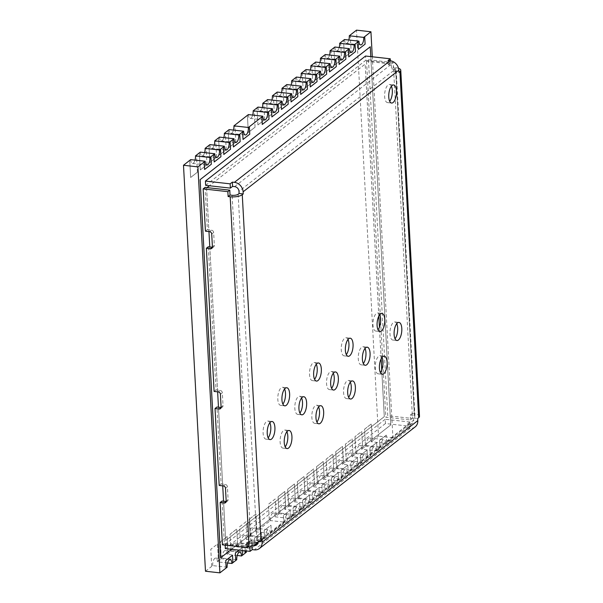 <?xml version="1.0" encoding="UTF-8"?>
<svg xmlns="http://www.w3.org/2000/svg" width="603" height="603" viewBox="0 0 603 603"><rect width="100%" height="100%" fill="white"/><g stroke="black" fill="none" stroke-linecap="round" stroke-linejoin="round"><path stroke-width="0.45" stroke-dasharray="3.02 2.26" d="M232.879 562.72L232.472 555.235M242.489 555.212L242.082 547.728L239.029 550.117M244.969 545.481L245.255 550.818L244.969 545.481L251.7 540.228L244.991 545.481M252.099 547.705L251.7 540.228L252.122 547.705L255.966 544.705L241.501 543.084L240.544 543.838L239.64 526.743L246.371 521.489L247.29 538.585L250.177 536.331L249.25 519.243L255.981 513.982L256.908 531.077L269.398 521.324L268.478 504.229L275.202 498.975L276.129 516.062L279.016 513.816L278.089 496.721L284.812 491.468L285.739 508.563L288.626 506.309L287.699 489.214L294.43 483.96L295.357 501.055L298.236 498.802L297.309 481.707L304.04 476.453L304.967 493.548L307.847 491.294L306.927 474.199L313.65 468.946L314.578 486.041L317.464 483.787L316.537 466.692L323.261 461.438L324.188 478.533L323.208 479.279L337.672 480.9L338.63 480.146L338.208 472.669L331.477 477.923L331.884 485.4L328.997 487.654L328.597 480.169L321.866 485.43L322.273 492.907L319.386 495.161L318.979 487.676L312.256 492.93L312.656 500.415L309.776 502.661L309.369 495.184L302.638 500.437L303.045 507.922L300.166 510.168L299.759 502.691L293.028 507.945L293.435 515.422L290.548 517.675L290.149 510.198L283.418 515.452L283.825 522.929L271.327 532.69L270.92 525.213L264.197 530.467L264.596 537.944L265.584 537.198L251.119 535.577L250.155 536.331L249.25 519.243M254.579 537.974L254.986 545.451L254.579 537.974L261.31 532.72L254.602 537.974M261.717 540.198L261.31 532.72L261.732 540.198L264.596 537.944L264.197 530.467M338.208 472.669L338.63 480.146L341.494 477.893L341.087 470.415L347.818 465.162L348.225 472.639L351.104 470.385L350.705 462.908L351.127 470.385L352.092 469.639L337.627 468.018L336.662 468.772L335.758 451.685L342.489 446.424L343.416 463.519L342.429 464.265L356.893 465.885L357.858 465.132L357.428 457.654L350.705 462.908L357.428 457.654M357.451 457.654L357.858 465.132L360.722 462.878L360.315 455.401L360.737 462.885L361.702 462.132L347.238 460.519L346.28 461.265L345.368 444.177L352.099 438.924L353.026 456.011L352.046 456.765L366.511 458.378L367.468 457.624L367.046 450.147L360.315 455.401L367.046 450.147M367.061 450.147L367.468 457.624L370.332 455.371L369.925 447.893L370.355 455.378L371.312 454.624L356.848 453.011L355.891 453.757L354.986 436.67L361.71 431.416L362.637 448.504L361.657 449.258L376.121 450.871L377.079 450.124L376.656 442.64L369.925 447.893L376.656 442.64M377.063 450.117L379.943 447.863L379.536 440.386L379.965 447.871L380.923 447.117L366.466 445.504L365.501 446.25L364.596 429.163L371.327 423.909L372.247 441.004L378.496 436.12L356.509 30.15M386.267 435.132L379.536 440.386L386.267 435.132L386.674 442.61L392.922 437.733L372.285 56.78M358.363 49.371L365.094 44.117L364.687 36.64M348.753 56.878L355.476 51.624L355.077 44.147M339.135 64.385L345.866 59.132L345.459 51.654M329.524 71.893L336.255 66.639L335.848 59.162M319.914 79.4L326.645 74.146L326.238 66.669M310.304 86.907L317.027 81.654L316.628 74.177M300.686 94.415L307.417 89.161L307.01 81.676M291.076 101.922L297.807 96.668L297.4 89.184M281.465 109.429L288.196 104.168L287.789 96.691M271.855 116.929L278.578 111.676L278.179 104.198M262.245 124.437L268.968 119.183L268.561 111.706M243.017 139.451L249.748 134.198L249.341 126.72M233.406 146.959L240.13 141.705L239.73 134.228M223.796 154.466L230.519 149.212L230.112 141.735M214.178 161.973L220.909 156.72L220.502 149.235M204.568 169.481L211.299 164.227L210.892 156.742M220.592 557.835L390.729 424.972L370.242 46.778M338.23 472.669L331.499 477.923L331.906 485.4L332.864 484.654L318.399 483.033L317.464 483.787M321.889 485.43L322.288 492.907L323.253 492.154L308.789 490.541L307.832 491.294L306.904 474.199L313.628 468.946L314.555 486.041L313.598 486.787L328.062 488.407L329.019 487.654L328.612 480.176L321.866 485.43M317.442 483.787L316.515 466.692L323.261 461.438L324.188 478.533L327.075 476.28L326.148 459.185L332.879 453.931L333.806 471.026L332.818 471.772L347.283 473.393L348.248 472.639L347.818 465.162M347.841 465.162L341.11 470.415L341.517 477.893L342.474 477.146L328.017 475.526L327.075 476.28M297.294 481.707L304.04 476.453L304.945 493.54L303.987 494.294L318.444 495.907L319.409 495.161L319.002 487.684L312.271 492.937L312.678 500.415L313.643 499.661L299.178 498.048L298.214 498.802L297.309 481.707M302.661 500.445L303.068 507.922L304.025 507.168L289.568 505.555L288.603 506.301L287.676 489.214L294.43 483.96L295.334 501.048L294.37 501.802L308.834 503.415L309.799 502.668L309.392 495.191L302.638 500.437M346.28 461.265L345.353 444.17L352.077 438.916L353.004 456.011L355.913 453.765M355.891 453.757L354.963 436.662L361.694 431.409L362.614 448.504L365.524 446.258M327.052 476.28L326.125 459.185L332.856 453.931L333.783 471.026L336.685 468.772M336.662 468.772L335.743 451.677L342.466 446.424L343.393 463.519L346.295 461.265M246.356 552.212L231.891 550.592L230.934 551.346L230.029 534.25L236.753 528.997L237.68 546.092L240.567 543.838L239.64 526.743M237.22 555.476L227.09 554.345L230.949 551.346L230.029 534.25M230.007 534.25L236.753 528.997L237.657 546.092L236.7 546.838L251.165 548.459L252.122 547.705M227.135 567.219L212.671 565.606L211.706 566.36L210.801 549.265L217.532 544.012L218.459 561.107L221.339 558.853L220.412 541.758L227.143 536.504L228.07 553.599M205.48 571.237L211.728 566.36M227.602 562.983L217.472 561.853L218.459 561.107M236.745 559.712L222.281 558.099L221.339 558.853M278.993 513.809L278.066 496.721L284.797 491.46L285.724 508.555L284.759 509.309L299.224 510.922L300.181 510.176L299.759 502.691L293.05 507.952L293.457 515.429L294.415 514.676L279.95 513.063L279.016 513.816M290.571 517.683L290.149 510.198L283.44 515.452L283.84 522.937L284.804 522.183L270.34 520.57L269.383 521.316L268.456 504.221L275.187 498.967L276.106 516.062L275.149 516.816L289.613 518.429L290.548 517.675M239.617 526.743L246.371 521.489L247.275 538.585L246.31 539.331L260.775 540.951L261.732 540.198M249.227 519.236L255.981 513.982L256.886 531.077L255.921 531.823L270.385 533.444L271.327 532.69M197.4 172.224L196.45 155.129L197.4 172.224L190.669 177.478L189.741 160.39M207.01 164.717L206.06 147.622L207.01 164.717L200.279 169.978L199.352 152.883M216.62 157.217L215.67 140.115L216.62 157.217L209.889 162.471L208.962 145.376M226.231 149.71L225.288 132.615L226.231 149.71L219.507 154.963L218.58 137.868M235.841 142.202L234.899 125.107L235.841 142.202L229.117 147.456L228.19 130.361M255.069 127.188L254.119 110.093L255.069 127.188L248.338 132.441L247.411 115.346M264.679 119.68L263.737 102.585L264.679 119.68L257.956 124.934L257.029 107.839M273.37 95.078L274.29 112.173L267.566 117.427L266.639 100.339M282.98 87.578L283.907 104.666L277.176 109.919L276.249 92.832M286.787 102.42L285.86 85.325L286.764 102.412L293.518 97.158L286.764 102.412M292.591 80.071L293.518 97.158L292.568 80.063M296.397 94.912L295.478 77.817L296.382 94.905L303.128 89.659L296.382 94.905M302.201 72.564L303.128 89.659L302.186 72.556M306.015 87.405L305.088 70.31L305.992 87.405L312.738 82.151L305.992 87.405M311.819 65.056L312.738 82.151L311.796 65.056M321.429 57.549L322.356 74.644L315.625 79.898L314.698 62.802M331.039 50.041L331.967 67.137L325.236 72.39L324.308 55.295M334.846 64.883L333.926 47.788L334.831 64.883L341.577 59.629L334.831 64.883M340.65 42.534L341.577 59.629L340.635 42.534M344.464 57.375L343.537 40.28L344.441 57.375L351.187 52.122L344.441 57.375M350.26 35.027L351.187 52.122L350.245 35.027M392.922 437.733L378.496 436.12M365.501 446.25L364.574 429.163L371.305 423.901L372.232 440.997L371.267 441.75L385.732 443.363L386.674 442.61M386.696 442.617L386.289 435.132M385.732 443.363A5.691 2.352 96.4 0 0 383.96 439.587A5.691 2.352 96.4 0 0 380.923 447.117M377.079 450.124L376.679 442.64M376.121 450.871A5.691 2.352 96.4 0 0 374.35 447.094A5.691 2.352 96.4 0 0 371.312 454.624M366.511 458.378A5.691 2.352 96.4 0 0 364.74 454.602A5.691 2.352 96.4 0 0 361.702 462.132M356.893 465.885A5.691 2.352 96.4 0 0 355.122 462.102A5.691 2.352 96.4 0 0 352.092 469.639M347.283 473.393A5.691 2.352 96.4 0 0 345.511 469.609A5.691 2.352 96.4 0 0 342.474 477.146M337.672 480.9A5.691 2.352 96.4 0 0 335.901 477.116A5.691 2.352 96.4 0 0 332.864 484.654M328.062 488.407A5.691 2.352 96.4 0 0 326.291 484.624A5.691 2.352 96.4 0 0 323.253 492.154M318.444 495.907A5.691 2.352 96.4 0 0 316.673 492.131A5.691 2.352 96.4 0 0 313.643 499.661M308.834 503.415A5.691 2.352 96.4 0 0 307.063 499.638A5.691 2.352 96.4 0 0 304.025 507.168M299.224 510.922A5.691 2.352 96.4 0 0 297.452 507.146A5.691 2.352 96.4 0 0 294.415 514.676M289.613 518.429A5.691 2.352 96.4 0 0 287.842 514.653A5.691 2.352 96.4 0 0 284.804 522.183M271.35 532.69L270.943 525.213L264.212 530.467M270.385 533.444A5.691 2.352 96.4 0 0 268.614 529.668A5.691 2.352 96.4 0 0 265.584 537.198M260.775 540.951A5.691 2.352 96.4 0 0 259.004 537.167A5.691 2.352 96.4 0 0 255.966 544.705M251.165 548.459A5.691 2.352 96.4 0 0 249.393 544.675A5.691 2.352 96.4 0 0 246.356 550.938M242.255 550.479L242.082 547.728M242.105 547.735L239.052 550.117M344.479 39.534A5.691 2.352 96.4 0 0 346.25 43.31A5.691 2.352 96.4 0 0 348.805 40.017M371.267 441.75A5.691 2.352 96.4 0 0 369.496 437.966A5.691 2.352 96.4 0 0 366.466 445.504M334.861 47.034A5.691 2.352 96.4 0 0 336.632 50.818A5.691 2.352 96.4 0 0 339.195 47.524M356.848 453.011A5.691 2.352 -83.6 0 1 359.885 445.474A5.691 2.352 -83.6 0 1 361.657 449.258M331.017 50.041L331.967 67.137L325.236 72.39M325.213 72.39L324.293 55.31M325.251 54.541A5.691 2.352 96.4 0 0 327.022 58.325A5.691 2.352 96.4 0 0 329.585 55.031M347.238 460.519A5.691 2.352 -83.6 0 1 350.275 452.981A5.691 2.352 -83.6 0 1 352.046 456.765M321.407 57.549L322.356 74.644M322.334 74.636L315.625 79.898M315.603 79.898L314.683 62.818M315.64 62.049A5.691 2.352 96.4 0 0 317.412 65.833A5.691 2.352 96.4 0 0 319.974 62.531M337.627 468.018A5.691 2.352 -83.6 0 1 340.665 460.488A5.691 2.352 -83.6 0 1 342.429 464.265M306.03 69.556A5.691 2.352 96.4 0 0 307.801 73.332A5.691 2.352 96.4 0 0 310.357 70.038M328.017 475.526A5.691 2.352 -83.6 0 1 331.047 467.996A5.691 2.352 -83.6 0 1 332.818 471.772M296.412 77.063A5.691 2.352 96.4 0 0 298.184 80.84A5.691 2.352 96.4 0 0 300.746 77.546M318.399 483.033A5.691 2.352 -83.6 0 1 321.437 475.503A5.691 2.352 -83.6 0 1 323.208 479.279M286.802 84.571A5.691 2.352 96.4 0 0 288.573 88.347A5.691 2.352 96.4 0 0 291.136 85.053M308.789 490.541A5.691 2.352 -83.6 0 1 311.826 483.011A5.691 2.352 -83.6 0 1 313.598 486.787M282.958 87.571L283.907 104.666L277.176 109.919M277.154 109.919L276.234 92.847M277.192 92.078A5.691 2.352 96.4 0 0 278.963 95.854A5.691 2.352 96.4 0 0 281.526 92.561M299.178 498.048A5.691 2.352 -83.6 0 1 302.216 490.518A5.691 2.352 -83.6 0 1 303.987 494.294M273.347 95.078L274.29 112.173L267.566 117.427M267.544 117.427L266.616 100.354M267.581 99.585A5.691 2.352 96.4 0 0 269.353 103.362A5.691 2.352 96.4 0 0 271.915 100.068M289.568 505.555A5.691 2.352 -83.6 0 1 292.598 498.025A5.691 2.352 -83.6 0 1 294.37 501.802M264.657 119.68L257.956 124.934M257.933 124.934L257.006 107.854M257.963 107.093A5.691 2.352 96.4 0 0 259.735 110.869A5.691 2.352 96.4 0 0 262.297 107.575M279.95 513.063A5.691 2.352 -83.6 0 1 282.988 505.525A5.691 2.352 -83.6 0 1 284.759 509.309M255.046 127.188L248.323 132.441L247.396 115.361M248.353 114.593A5.691 2.352 96.4 0 0 250.124 118.376A5.691 2.352 96.4 0 0 252.687 115.083M270.34 520.57A5.691 2.352 -83.6 0 1 273.378 513.032A5.691 2.352 -83.6 0 1 275.149 516.816M235.826 142.202L229.095 147.456L228.168 130.376M229.132 129.607A5.691 2.352 96.4 0 0 230.904 133.391A5.691 2.352 96.4 0 0 233.467 130.09M251.119 535.577A5.691 2.352 -83.6 0 1 254.149 528.047A5.691 2.352 -83.6 0 1 255.921 531.823M226.208 149.702L219.484 154.963L218.557 137.883M219.522 137.115A5.691 2.352 96.4 0 0 221.286 140.898A5.691 2.352 96.4 0 0 223.849 137.597M241.501 543.084A5.691 2.352 -83.6 0 1 244.539 535.554A5.691 2.352 -83.6 0 1 246.31 539.331M216.598 157.21L209.874 162.463L208.947 145.391M209.904 144.622A5.691 2.352 96.4 0 0 211.676 148.398A5.691 2.352 96.4 0 0 214.238 145.104M231.891 550.592A5.691 2.352 -83.6 0 1 234.929 543.062A5.691 2.352 -83.6 0 1 236.7 546.838M206.987 164.717L200.256 169.971L199.337 152.898M200.294 152.129A5.691 2.352 96.4 0 0 202.065 155.906A5.691 2.352 96.4 0 0 204.628 152.612M221.316 558.853L220.397 541.758L227.143 536.504M227.12 536.504L228.047 553.599M222.281 558.099A5.691 2.352 -83.6 0 1 225.318 550.569A5.691 2.352 -83.6 0 1 227.09 554.345M197.377 172.224L190.646 177.478L189.719 160.406M190.684 159.637A5.691 2.352 96.4 0 0 192.455 163.413A5.691 2.352 96.4 0 0 195.018 160.119M211.706 566.36L210.779 549.265L217.532 544.012M217.51 544.012L218.437 561.099M212.671 565.606A5.691 2.352 -83.6 0 1 215.701 558.077A5.691 2.352 -83.6 0 1 217.472 561.853M231.567 549.288L390.744 424.972L370.8 56.614M378.842 316.108L365.192 64.099L209.399 185.769M207.033 187.616L206.595 187.963L208.955 231.582M223.555 501.214L225.688 540.514L384.284 416.658L381.752 369.925M381.156 358.838L379.438 327.195M209.784 246.944L217.63 391.829M218.467 407.198L222.726 485.845M384.284 416.658L381.737 369.978M381.134 358.875L379.423 327.241M378.82 316.145L365.169 64.099L206.573 187.955L225.665 540.514L384.262 416.65M391.392 86.221A9.105 3.761 96.4 0 0 389.5 84.495A9.105 3.761 96.4 0 0 384.639 96.54A9.105 3.761 96.4 0 0 387.473 102.593A9.105 3.761 96.4 0 0 389.704 101.319M284.556 389.018A9.105 3.761 96.4 0 0 282.664 387.284A9.105 3.761 96.4 0 0 277.81 399.337A9.105 3.761 96.4 0 0 280.644 405.382A9.105 3.761 96.4 0 0 282.875 404.116M318.595 406.98A9.105 3.761 96.4 0 0 316.703 405.246A9.105 3.761 96.4 0 0 311.841 417.299A9.105 3.761 96.4 0 0 314.676 423.344A9.105 3.761 96.4 0 0 316.907 422.077M316.281 364.242A9.105 3.761 96.4 0 0 314.389 362.516A9.105 3.761 96.4 0 0 309.527 374.569A9.105 3.761 96.4 0 0 312.362 380.614A9.105 3.761 96.4 0 0 314.593 379.347M350.313 382.204A9.105 3.761 96.4 0 0 348.421 380.478A9.105 3.761 96.4 0 0 343.567 392.53A9.105 3.761 96.4 0 0 346.401 398.575A9.105 3.761 96.4 0 0 348.624 397.309M286.87 431.748A9.105 3.761 96.4 0 0 284.978 430.022A9.105 3.761 96.4 0 0 280.124 442.074A9.105 3.761 96.4 0 0 282.958 448.119A9.105 3.761 96.4 0 0 285.189 446.853M301.575 397.995A9.105 3.761 96.4 0 0 299.683 396.269A9.105 3.761 96.4 0 0 294.829 408.321A9.105 3.761 96.4 0 0 297.663 414.367A9.105 3.761 96.4 0 0 299.887 413.1M396.736 323.683A9.105 3.761 96.4 0 0 394.844 321.949A9.105 3.761 96.4 0 0 389.99 334.002A9.105 3.761 96.4 0 0 392.824 340.054A9.105 3.761 96.4 0 0 395.048 338.78M365.019 348.451A9.105 3.761 96.4 0 0 363.127 346.725A9.105 3.761 96.4 0 0 358.265 358.777A9.105 3.761 96.4 0 0 361.099 364.823A9.105 3.761 96.4 0 0 363.33 363.556M333.293 373.227A9.105 3.761 96.4 0 0 331.401 371.493A9.105 3.761 96.4 0 0 326.547 383.546A9.105 3.761 96.4 0 0 329.381 389.591A9.105 3.761 96.4 0 0 331.612 388.324M347.999 339.474A9.105 3.761 96.4 0 0 346.107 337.74A9.105 3.761 96.4 0 0 341.253 349.793A9.105 3.761 96.4 0 0 344.087 355.845A9.105 3.761 96.4 0 0 346.31 354.572M382.031 357.436A9.105 3.761 96.4 0 0 380.139 355.702A9.105 3.761 96.4 0 0 375.285 367.755A9.105 3.761 96.4 0 0 378.119 373.807A9.105 3.761 96.4 0 0 380.342 372.533M379.717 314.698A9.105 3.761 96.4 0 0 377.825 312.972A9.105 3.761 96.4 0 0 372.971 325.025A9.105 3.761 96.4 0 0 375.805 331.07A9.105 3.761 96.4 0 0 378.028 329.803M269.858 422.771A9.105 3.761 96.4 0 0 267.966 421.037A9.105 3.761 96.4 0 0 263.104 433.09A9.105 3.761 96.4 0 0 265.938 439.135A9.105 3.761 96.4 0 0 268.169 437.868M249.062 546.099L224.339 543.333L222.047 501.04M224.339 543.333L222.417 544.833M226.17 501.5A2.276 1.922 -128 0 0 228.107 499.593L227.414 486.779A2.276 1.922 -128 0 0 225.243 484.413L221.12 483.953L216.952 407.025M221.12 483.953L219.198 485.453M221.082 407.492A2.276 1.922 -128 0 0 223.02 405.585L222.326 392.764A2.276 1.922 -128 0 0 220.148 390.397L216.025 389.937L208.276 246.778M216.025 389.937L214.103 391.437M391.264 64.046L393.186 62.546L393.45 67.446L391.528 68.946L391.264 64.046L366.541 61.28L368.463 59.78L393.186 62.546M368.463 59.78L387.744 415.723L412.467 418.482L410.545 419.99L385.822 417.223L387.744 415.723M366.541 61.28L380.38 316.748M380.636 321.527L382.694 359.486M382.95 364.265L385.822 417.223M410.545 419.99L410.274 415.09L412.196 413.583L412.467 418.482M398.53 68.305A9.105 3.105 176.9 0 0 395.515 67.672L393.45 67.446M409.942 422.032L385.219 419.266L385.453 423.54L410.176 426.298L409.942 422.032L407.741 423.751L409.799 423.977A4.553 3.844 -128 0 0 412.369 423.298A4.553 3.844 -128 0 0 413.688 420.17L413.575 418.03L414.532 417.276L395.787 71.139A4.553 1.553 176.9 0 0 396.216 70.43A4.553 1.553 176.9 0 0 393.593 69.172L391.528 68.946M412.196 413.583L414.261 413.816A9.105 3.105 -3.1 0 1 419.507 416.326M410.274 415.09L412.339 415.316A4.553 1.553 -3.1 0 1 414.962 416.575A4.553 1.553 -3.1 0 1 414.532 417.276M385.453 423.54L225.326 548.587M385.219 419.266L225.1 544.313L225.145 545.142M225.1 544.313L248.059 546.876M410.176 426.298L407.975 428.024L407.741 423.751M415.173 426.886A9.105 7.688 -128 0 1 410.032 428.251L407.975 428.024M212.399 247.238A2.276 1.922 -128 0 0 214.336 245.331L213.643 232.509A2.276 1.922 -128 0 0 211.472 230.142L207.349 229.683L205.058 187.39M207.349 229.683L205.427 231.183M248.888 542.926L248.79 541.2L246.868 542.7M238.147 194.241L256.893 540.386A4.553 1.553 -3.1 0 1 250.856 541.426L248.79 541.2M205.653 185.347L365.78 60.3L365.546 56.026M365.78 60.3L390.503 63.066L390.382 60.775M390.503 63.066L388.302 64.785L388.068 60.511M388.302 64.785L390.36 65.018A4.553 3.844 -128 0 1 394.709 69.752L238.992 191.355M395.787 71.139L394.829 71.885L398.945 72.345M413.575 418.03L417.691 418.49M256.893 540.386L257.858 539.632L261.981 540.1M257.858 539.632L257.971 541.773A4.553 3.844 52 0 1 257.971 542.233M394.829 71.885L394.709 69.752M395.515 67.672L414.261 413.816M393.593 69.172L412.339 415.316M410.032 428.251L254.315 549.861M409.799 423.977L257.941 542.572M250.856 541.426L232.11 195.282M234.642 186.621L390.36 65.018M257.971 541.773L413.688 420.17M214.336 245.331L212.414 246.831M213.643 232.509L211.721 234.009M211.472 230.142L209.55 231.642M223.02 405.585L221.097 407.085M222.326 392.764L220.404 394.264M220.148 390.397L218.226 391.897M228.107 499.593L226.185 501.101M227.414 486.779L225.492 488.279M225.243 484.413L223.314 485.912M215.701 558.077L230.165 559.69M192.455 163.413L206.919 165.034M225.318 550.569L239.775 552.182M202.065 155.906L216.53 157.526M234.929 543.062L249.393 544.675M211.676 148.398L226.14 150.019M244.539 535.554L259.004 537.167M221.286 140.898L235.75 142.512M254.149 528.047L268.614 529.668M230.904 133.391L245.368 135.004M273.378 513.032L287.842 514.653M250.124 118.376L264.589 119.989M282.988 505.525L297.452 507.146M259.735 110.869L274.199 112.482M292.598 498.025L307.063 499.638M269.353 103.362L283.809 104.975M302.216 490.518L316.673 492.131M278.963 95.854L293.427 97.475M311.826 483.011L326.291 484.624M288.573 88.347L303.038 89.968M321.437 475.503L335.901 477.116M298.184 80.84L312.648 82.46M331.047 467.996L345.511 469.609M307.801 73.332L322.258 74.953M340.665 460.488L355.122 462.102M317.412 65.833L331.876 67.446M350.275 452.981L364.74 454.602M327.022 58.325L341.486 59.938M359.885 445.474L374.35 447.094M336.632 50.818L351.097 52.431M369.496 437.966L383.96 439.587M346.25 43.31L360.707 44.924M387.473 102.593L391.596 103.053M280.644 405.382L284.767 405.842M314.676 423.344L318.799 423.811M312.362 380.614L316.485 381.073M346.401 398.575L350.516 399.035M282.958 448.119L287.081 448.579M297.663 414.367L301.779 414.826M392.824 340.054L396.94 340.514M361.099 364.823L365.222 365.282M329.381 389.591L333.504 390.058M344.087 355.845L348.202 356.305M378.119 373.807L382.242 374.267M375.805 331.07L379.928 331.529M265.938 439.135L270.061 439.595M412.369 423.298L256.652 544.901M396.216 70.43L414.962 416.575M267.966 421.037L272.081 421.497M377.825 312.972L381.948 313.432M380.139 355.702L384.262 356.169M346.107 337.74L350.23 338.2M331.401 371.493L335.524 371.953M363.127 346.725L367.242 347.185M394.844 321.949L398.967 322.417M299.683 396.269L303.806 396.729M284.978 430.022L289.101 430.482M348.421 380.478L352.544 380.938M314.389 362.516L318.505 362.976M316.703 405.246L320.819 405.706M282.664 387.284L286.787 387.744M389.5 84.495L393.616 84.955M213.681 246.891L211.759 248.398M222.356 407.146L220.434 408.646M227.452 501.161L225.53 502.661"/><path stroke-width="0.9" d="M227.602 562.983L231.936 563.466L236.745 559.712A5.691 2.352 96.4 0 1 239.775 552.182A5.691 2.352 96.4 0 1 241.547 555.966L246.356 552.212A5.691 2.352 96.4 0 1 246.356 550.938M235.358 552.989L235.765 560.466L235.358 552.989L239.029 550.117M245.255 550.818L245.376 552.959L245.278 550.818M372.285 56.78L370.935 31.763L363.745 37.394L349.28 35.781L356.509 30.15L370.935 31.763M339.195 47.524A5.691 2.352 96.4 0 0 339.67 43.288L344.479 39.534L358.936 41.147L357.956 41.893L358.363 49.371L365.109 44.125L364.687 36.64M357.956 41.893L354.134 44.901L339.67 43.288M329.585 55.031A5.691 2.352 96.4 0 0 330.06 50.788L334.861 47.034L349.325 48.655L348.346 49.401L348.753 56.878L355.499 51.624L355.077 44.147M348.346 49.401L344.524 52.408L330.06 50.788M324.293 55.31L325.251 54.541L339.715 56.162L338.75 56.908L339.135 64.385L345.888 59.132L345.481 51.654M339.157 64.385L338.75 56.908L334.906 59.916L320.449 58.295L324.308 55.295M314.683 62.818L315.64 62.049L330.105 63.669L329.117 64.415L329.524 71.893L336.278 66.639L335.871 59.162M329.547 71.893L329.14 64.415L325.296 67.423L310.831 65.802L314.698 62.802M300.746 77.546A5.691 2.352 96.4 0 0 301.221 73.31L306.03 69.556L320.487 71.177L319.507 71.923L319.914 79.4L326.66 74.146L326.261 66.669M319.937 79.4L319.53 71.923L315.686 74.923L301.221 73.31M291.136 85.053A5.691 2.352 96.4 0 0 291.611 80.817L296.412 77.063L310.877 78.676L309.897 79.43L310.304 86.907L317.05 81.654L316.643 74.177M310.319 86.907L309.919 79.43L306.075 82.43L291.611 80.817M281.526 92.561A5.691 2.352 96.4 0 0 282 88.324L286.802 84.571L301.266 86.184L300.302 86.938L300.709 94.415L307.44 89.161L307.033 81.684M300.709 94.415L300.302 86.938L296.457 89.937L282 88.324M276.234 92.847L277.192 92.078L291.656 93.691L290.669 94.437L291.098 101.922L297.829 96.668L297.422 89.191M291.098 101.922L290.691 94.445L286.847 97.445L272.383 95.832L276.227 92.824M266.616 100.354L267.581 99.585L282.046 101.198L281.081 101.952L281.488 109.429L288.211 104.176L287.812 96.699M281.488 109.429L281.081 101.952L277.237 104.952L262.772 103.339L266.616 100.332M257.006 107.854L257.963 107.093L272.428 108.706L271.448 109.452L271.87 116.937L278.601 111.683L278.194 104.198M271.87 116.937L271.471 109.46L267.626 112.459L253.162 110.846L257.006 107.839M233.467 130.09A5.691 2.352 96.4 0 0 233.934 125.854L248.353 114.593L262.818 116.213L261.86 116.959L262.26 124.444L268.991 119.183L268.584 111.706M262.26 124.444L261.838 116.959L248.398 127.474L233.934 125.854M223.849 137.597A5.691 2.352 96.4 0 0 224.324 133.361L229.132 129.607L243.597 131.228L242.61 131.974L243.039 139.451L249.763 134.198L249.363 126.72M242.61 131.974L238.788 134.982L224.324 133.361M218.557 137.883L219.522 137.115L233.979 138.735L232.999 139.481L233.429 146.959L240.152 141.705L239.73 134.228M232.999 139.481L229.178 142.481L214.713 140.868L218.557 137.868M208.947 145.391L209.904 144.622L224.369 146.235L223.389 146.989L223.811 154.466L230.542 149.212L230.112 141.735M223.389 146.989L219.56 149.989L205.103 148.376L208.947 145.376M199.337 152.898L200.294 152.129L214.758 153.742L213.779 154.496L214.201 161.973L220.932 156.72L220.502 149.235M213.779 154.496L209.95 157.496L195.485 155.883L199.337 152.876M204.161 161.996L197.912 166.88L183.493 165.267L189.719 160.383L190.684 159.637L205.148 161.25L204.161 161.996L204.59 169.481L211.314 164.227L210.892 156.742M197.912 166.88L219.899 572.85L227.135 567.219A5.691 2.352 96.4 0 1 230.165 559.69A5.691 2.352 96.4 0 1 231.936 563.466M225.748 560.496L226.148 567.973L225.748 560.496L232.494 555.242L225.763 560.496M370.8 56.614L370.242 46.778L200.113 179.641L220.592 557.835L231.567 549.288M241.547 555.966L237.22 555.476M219.899 572.85L205.48 571.237L183.493 165.267M357.978 41.901L358.386 49.378M358.936 41.147A5.691 2.352 96.4 0 0 360.707 44.924A5.691 2.352 96.4 0 0 363.745 37.394M348.368 49.401L348.768 56.886M349.325 48.655A5.691 2.352 96.4 0 0 351.097 52.431A5.691 2.352 96.4 0 0 354.134 44.901M339.715 56.162A5.691 2.352 96.4 0 0 341.486 59.938A5.691 2.352 96.4 0 0 344.524 52.408M330.105 63.669A5.691 2.352 96.4 0 0 331.876 67.446A5.691 2.352 96.4 0 0 334.906 59.916M320.487 71.177A5.691 2.352 96.4 0 0 322.258 74.953A5.691 2.352 96.4 0 0 325.296 67.423M310.877 78.676A5.691 2.352 96.4 0 0 312.648 82.46A5.691 2.352 96.4 0 0 315.686 74.923M301.266 86.184A5.691 2.352 96.4 0 0 303.038 89.968A5.691 2.352 96.4 0 0 306.075 82.43M291.656 93.691A5.691 2.352 96.4 0 0 293.427 97.475A5.691 2.352 96.4 0 0 296.457 89.937M282.046 101.198A5.691 2.352 96.4 0 0 283.809 104.975A5.691 2.352 96.4 0 0 286.847 97.445M272.428 108.706A5.691 2.352 96.4 0 0 274.199 112.482A5.691 2.352 96.4 0 0 277.237 104.952M262.818 116.213A5.691 2.352 96.4 0 0 264.589 119.989A5.691 2.352 96.4 0 0 267.626 112.459M242.632 131.974L243.039 139.451M243.597 131.228A5.691 2.352 96.4 0 0 245.368 135.004A5.691 2.352 96.4 0 0 248.398 127.474M233.022 139.481L233.429 146.959M233.979 138.735A5.691 2.352 96.4 0 0 235.75 142.512A5.691 2.352 96.4 0 0 238.788 134.982M223.411 146.989L223.811 154.466M224.369 146.235A5.691 2.352 96.4 0 0 226.14 150.019A5.691 2.352 96.4 0 0 229.178 142.481M213.794 154.496L214.201 161.973M214.758 153.742A5.691 2.352 96.4 0 0 216.53 157.526A5.691 2.352 96.4 0 0 219.56 149.989M242.512 555.212L242.255 550.479M239.052 550.117L235.381 552.989M204.183 162.003L204.59 169.481M205.148 161.25A5.691 2.352 96.4 0 0 206.919 165.034A5.691 2.352 96.4 0 0 209.95 157.496M232.901 562.72L232.494 555.242M348.805 40.017A5.691 2.352 96.4 0 0 349.28 35.781M319.974 62.531A5.691 2.352 96.4 0 0 320.449 58.295M310.357 70.038A5.691 2.352 96.4 0 0 310.831 65.802M271.915 100.068A5.691 2.352 96.4 0 0 272.383 95.832M262.297 107.575A5.691 2.352 96.4 0 0 262.772 103.339M252.687 115.083A5.691 2.352 96.4 0 0 253.162 110.846M214.238 145.104A5.691 2.352 96.4 0 0 214.713 140.868M204.628 152.612A5.691 2.352 96.4 0 0 205.103 148.376M195.018 160.119A5.691 2.352 96.4 0 0 195.485 155.883M370.265 46.778L200.128 179.641L220.615 557.835M209.399 185.769L207.033 187.616M381.752 369.925L381.156 358.838M379.438 327.195L378.842 316.108M208.955 231.582L209.784 246.944M217.63 391.829L218.467 407.198M222.726 485.845L223.555 501.214M381.737 369.978L381.134 358.875M379.423 327.241L378.82 316.145M388.762 97.008A9.105 3.761 96.4 0 0 391.596 103.053A9.105 3.761 96.4 0 0 396.45 91A9.105 3.761 96.4 0 0 393.616 84.955A9.105 3.761 96.4 0 0 388.762 97.008M389.704 101.319A9.105 3.761 96.4 0 0 392.327 90.54A9.105 3.761 96.4 0 0 391.392 86.221M281.933 399.797A9.105 3.761 96.4 0 0 284.767 405.842A9.105 3.761 96.4 0 0 289.621 393.797A9.105 3.761 96.4 0 0 286.787 387.744A9.105 3.761 96.4 0 0 281.933 399.797M282.875 404.116A9.105 3.761 96.4 0 0 285.498 393.329A9.105 3.761 96.4 0 0 284.556 389.018M315.964 417.758A9.105 3.761 96.4 0 0 318.799 423.811A9.105 3.761 96.4 0 0 323.653 411.759A9.105 3.761 96.4 0 0 320.819 405.706A9.105 3.761 96.4 0 0 315.964 417.758M316.907 422.077A9.105 3.761 96.4 0 0 319.537 411.299A9.105 3.761 96.4 0 0 318.595 406.98M313.65 375.028A9.105 3.761 96.4 0 0 316.485 381.073A9.105 3.761 96.4 0 0 321.339 369.021A9.105 3.761 96.4 0 0 318.505 362.976A9.105 3.761 96.4 0 0 313.65 375.028M314.593 379.347A9.105 3.761 96.4 0 0 317.223 368.561A9.105 3.761 96.4 0 0 316.281 364.242M347.682 392.99A9.105 3.761 96.4 0 0 350.516 399.035A9.105 3.761 96.4 0 0 355.378 386.983A9.105 3.761 96.4 0 0 352.544 380.938A9.105 3.761 96.4 0 0 347.682 392.99M348.624 397.309A9.105 3.761 96.4 0 0 351.255 386.523A9.105 3.761 96.4 0 0 350.313 382.204M284.247 442.534A9.105 3.761 96.4 0 0 287.081 448.579A9.105 3.761 96.4 0 0 291.935 436.527A9.105 3.761 96.4 0 0 289.101 430.482A9.105 3.761 96.4 0 0 284.247 442.534M285.189 446.853A9.105 3.761 96.4 0 0 287.812 436.067A9.105 3.761 96.4 0 0 286.87 431.748M298.945 408.781A9.105 3.761 96.4 0 0 301.779 414.826A9.105 3.761 96.4 0 0 306.641 402.774A9.105 3.761 96.4 0 0 303.806 396.729A9.105 3.761 96.4 0 0 298.945 408.781M299.887 413.1A9.105 3.761 96.4 0 0 302.518 402.314A9.105 3.761 96.4 0 0 301.575 397.995M394.106 334.461A9.105 3.761 96.4 0 0 396.94 340.514A9.105 3.761 96.4 0 0 401.794 328.462A9.105 3.761 96.4 0 0 398.967 322.417A9.105 3.761 96.4 0 0 394.106 334.461M395.048 338.78A9.105 3.761 96.4 0 0 397.679 328.002A9.105 3.761 96.4 0 0 396.736 323.683M362.388 359.237A9.105 3.761 96.4 0 0 365.222 365.282A9.105 3.761 96.4 0 0 370.076 353.23A9.105 3.761 96.4 0 0 367.242 347.185A9.105 3.761 96.4 0 0 362.388 359.237M363.33 363.556A9.105 3.761 96.4 0 0 365.961 352.77A9.105 3.761 96.4 0 0 365.019 348.451M330.67 384.005A9.105 3.761 96.4 0 0 333.504 390.058A9.105 3.761 96.4 0 0 338.358 378.006A9.105 3.761 96.4 0 0 335.524 371.953A9.105 3.761 96.4 0 0 330.67 384.005M331.612 388.324A9.105 3.761 96.4 0 0 334.235 377.546A9.105 3.761 96.4 0 0 333.293 373.227M345.368 350.253A9.105 3.761 96.4 0 0 348.202 356.305A9.105 3.761 96.4 0 0 353.056 344.253A9.105 3.761 96.4 0 0 350.23 338.2A9.105 3.761 96.4 0 0 345.368 350.253M346.31 354.572A9.105 3.761 96.4 0 0 348.941 343.793A9.105 3.761 96.4 0 0 347.999 339.474M379.408 368.214A9.105 3.761 96.4 0 0 382.242 374.267A9.105 3.761 96.4 0 0 387.096 362.215A9.105 3.761 96.4 0 0 384.262 356.169A9.105 3.761 96.4 0 0 379.408 368.214M380.342 372.533A9.105 3.761 96.4 0 0 382.973 361.755A9.105 3.761 96.4 0 0 382.031 357.436M377.094 325.484A9.105 3.761 96.4 0 0 379.928 331.529A9.105 3.761 96.4 0 0 384.782 319.477A9.105 3.761 96.4 0 0 381.948 313.432A9.105 3.761 96.4 0 0 377.094 325.484M378.028 329.803A9.105 3.761 96.4 0 0 380.659 319.017A9.105 3.761 96.4 0 0 379.717 314.698M267.227 433.549A9.105 3.761 96.4 0 0 270.061 439.595A9.105 3.761 96.4 0 0 274.915 427.55A9.105 3.761 96.4 0 0 272.081 421.497A9.105 3.761 96.4 0 0 267.227 433.549M268.169 437.868A9.105 3.761 96.4 0 0 270.8 427.082A9.105 3.761 96.4 0 0 269.858 422.771M248.888 542.926L249.062 546.099L247.132 547.599L222.417 544.833L220.125 502.54L224.241 503.008A2.276 1.922 -128 0 0 226.185 501.101L225.492 488.279A2.276 1.922 -128 0 0 223.314 485.912L219.198 485.453L215.03 408.533L219.153 408.992A2.276 1.922 -128 0 0 221.097 407.085L220.404 394.264A2.276 1.922 -128 0 0 218.226 391.897L214.103 391.437L206.354 248.278L210.47 248.738A2.276 1.922 -128 0 0 212.414 246.831L211.721 234.009A2.276 1.922 -128 0 0 209.55 231.642L205.427 231.183L203.136 188.89L227.859 191.656L229.781 190.156L205.058 187.39L203.136 188.89M224.241 503.008L226.163 501.5A2.276 1.922 -128 0 0 226.17 501.5L222.047 501.04L220.125 502.54M219.153 408.992L221.075 407.492A2.276 1.922 -128 0 0 221.082 407.492L216.952 407.025L215.03 408.533M210.47 248.738L212.392 247.238A2.276 1.922 -128 0 0 212.399 247.238L208.276 246.778L206.354 248.278M380.38 316.748L380.636 321.527M382.694 359.486L382.95 364.265M225.145 545.142L225.326 548.587L250.049 551.353L249.823 547.079L248.059 546.876M249.823 547.079L252.024 545.353L252.258 549.627L250.049 551.353M252.258 549.627L254.315 549.861A9.105 7.688 52 0 0 259.456 548.489A9.105 7.688 52 0 0 262.094 542.233L417.811 420.63L417.691 418.49L418.655 417.743A9.105 3.105 -3.1 0 0 419.507 416.326L400.761 70.182A9.105 3.105 176.9 0 1 399.91 71.599L398.945 72.345L398.832 70.212A9.105 7.688 -128 0 0 390.126 60.745L388.068 60.511L390.269 58.793L365.546 56.026L205.427 181.073L230.15 183.84L232.351 182.121L232.585 186.395L230.376 188.113L230.15 183.84M252.024 545.353L254.082 545.587A4.553 3.844 52 0 0 256.652 544.901A4.553 3.844 52 0 0 257.971 542.233M229.781 190.156L230.044 195.055L228.122 196.555L227.859 191.656M247.132 547.599L246.868 542.7L248.933 542.926A9.105 3.105 -3.1 0 0 261.016 540.846L261.981 540.1L262.094 542.233M228.122 196.555L230.188 196.782A9.105 3.105 176.9 0 0 242.27 194.701L261.016 540.846M230.044 195.055L232.11 195.282A4.553 1.553 176.9 0 0 238.147 194.241L239.112 193.495L243.228 193.955L242.27 194.701M230.376 188.113L205.653 185.347L205.427 181.073M390.382 60.775L390.269 58.793M398.832 70.212L243.115 191.814A9.105 7.688 52 0 0 234.409 182.347L232.351 182.121M239.112 193.495L238.992 191.355A4.553 3.844 52 0 0 234.642 186.621L232.585 186.395M243.115 191.814L243.228 193.955M259.456 548.489L415.173 426.886A9.105 7.688 -128 0 0 417.811 420.63M398.53 68.305A9.105 3.105 176.9 0 1 400.761 70.182M257.941 542.572L254.082 545.587M248.933 542.926L230.188 196.782M234.409 182.347L390.126 60.745M418.655 417.743L399.91 71.599"/></g></svg>
